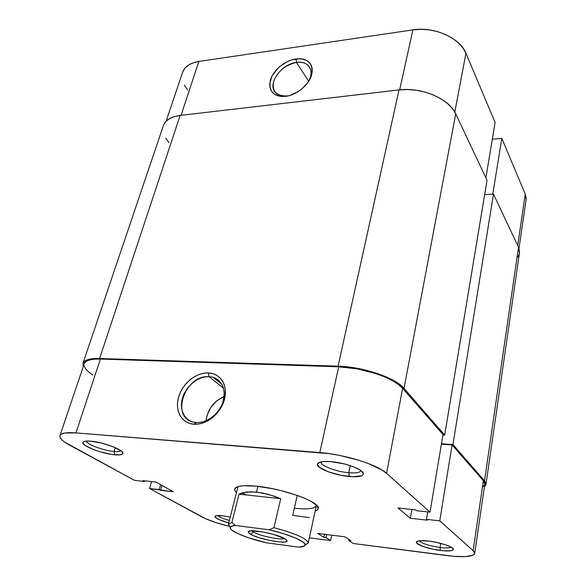 <?xml version="1.0" encoding="UTF-8"?>
<svg xmlns="http://www.w3.org/2000/svg" width="586" height="586" viewBox="0 0 586 586"><rect width="100%" height="100%" fill="white"/><g stroke="black" fill="none" stroke-linecap="round" stroke-linejoin="round"><path stroke-width="0.88" d="M287.184 95.958L289.74 95.496L287.184 95.958C282.599 96.448 278.965 95.555 276.277 93.269C266.278 85.497 280.526 64.021 296.516 62.446L296.003 58.893C308.119 58.263 313.349 63.537 311.701 74.708C309.078 84.845 296.648 95.122 285.536 96.368L289.704 95.511L298.04 91.731L301.885 88.955L308.141 82.187L310.302 78.465L311.701 74.708L312.287 71.082L312.038 67.712L310.976 64.738L309.137 62.27L306.61 60.395L303.497 59.186L299.915 58.681L291.916 59.801L287.799 61.383L280.093 66.269L276.782 69.397L271.86 76.444L269.758 83.681L269.897 87.036L270.842 90.039L272.549 92.581L274.981 94.551L278.028 95.87L281.595 96.485L285.536 96.368C273.435 96.602 268.403 91.182 270.424 80.106C273.23 70.217 285.074 60.38 296.003 58.893L296.516 62.446C301.512 61.808 305.416 62.819 308.229 65.471C312.192 69.961 311.979 75.784 307.591 82.956C315.488 71.682 309.012 60.292 296.516 62.446L308.632 81.256L296.516 62.446C285.243 64.995 277.618 71.316 273.633 81.417C271.845 91.328 276.365 96.17 287.184 95.958M166.094 121.229L182.612 72.29C184.722 66.526 190.135 62.914 198.866 61.449L181.037 115.325L198.866 61.449L412.888 29.879C434.131 26.319 460.171 37.987 465.943 53.231L495.119 122.511L485.867 177.895L495.119 122.511L465.943 53.231L454.824 112.08L465.943 53.231L462.823 47.774L458.215 42.675L452.297 38.156L445.301 34.406L437.522 31.607L429.289 29.886L420.953 29.3L412.888 29.879L198.866 61.449L193.153 62.834L188.458 65.105L184.956 68.159L182.598 72.334M184.4 85.212L187.513 89.826M526.045 199.929L526.14 197.775L525.239 194.039L501.814 138.413L492.328 139.226L501.814 138.413L492.767 194.156L501.814 138.413L525.239 194.039L517.709 245.6L525.239 194.039L526.06 199.841L518.991 248.493M412.888 29.879L399.681 89.848L412.888 29.879M163.523 125.192L165.706 121.646L169.295 118.753L174.167 116.643L180.144 115.427L399.022 89.922L407.57 89.526L416.426 90.266L425.202 92.127L433.515 95.027L441.009 98.829L447.367 103.363L452.333 108.432L455.732 113.816L487.032 180.371L444.686 435.083L442.921 434.966L444.686 435.083L404.032 388.393L455.732 113.816L487.032 180.371L444.686 435.083L404.032 388.393L399.725 384.467L393.675 380.556L386.101 376.835L377.318 373.472L367.693 370.608L357.658 368.382L347.645 366.887L338.1 366.184C362.983 366.697 395.572 377.831 404.032 388.393L455.732 113.816C449.381 98.844 421.495 86.882 399.022 89.922L338.1 366.184L99.605 358.5L93.291 358.632L88.318 359.474L84.875 360.961L83.073 363.034L83.271 366.558L82.985 363.269C84.303 359.885 89.848 358.295 99.605 358.5L180.144 115.427L399.022 89.922L338.1 366.184L99.605 358.5L180.144 115.427C171.002 116.665 165.42 120.042 163.384 125.58L82.992 363.247M441.456 443.756L452.949 444.576L493.493 194.113L484.659 194.625L493.493 194.113L518.507 247.307L484.519 480.842L452.949 444.576L493.493 194.113L518.507 247.307L484.519 480.842L485.955 484.402L484.395 486.739L485.669 485.289L485.875 483.194L484.519 480.842L452.949 444.576L441.456 443.756M485.962 484.351L519.452 252.881L518.507 247.307L519.511 250.918L519.438 252.962M217.706 380.937L219.289 380.9L217.706 380.937M519.093 254.383L517.306 257.569M169.09 142.676L165.67 138.15M228.372 524.331L231.931 522.404L228.364 524.353L230.049 527.18L228.372 524.331L238.033 486.563L234.818 488.636C236.502 485.831 243.739 485.018 256.522 486.204L243.637 485.728L239.132 486.292L236.136 487.34L234.737 488.834L234.957 490.702L236.4 492.54C234.847 491.046 234.319 489.742 234.818 488.636M242.311 492.819L245.995 494.914L242.311 492.819L239.029 494.152L246.391 491.998L256.5 492.057L257.891 486.351L256.5 492.057L268.351 494.357L280.723 498.693L273.97 527.693C296.018 533.685 307.438 538.805 308.214 543.054L305.174 544.921L308.207 543.076C307.489 538.827 296.077 533.7 273.97 527.693L269.113 529.781L283.858 533.795L295.893 538.19L303.306 542.233L305.13 544.416L304.368 546.02L298.699 547.156L266.256 542.775L248.296 537.714L237.733 533.575L231.441 529.788L230.195 527.744L231.507 526.272L235.36 525.474L269.113 529.781C289.543 534.483 306.427 541.794 305.152 545.046C304.808 546.284 302.654 546.987 298.699 547.156L266.256 542.775C246.552 538.241 229.045 530.96 230.232 527.473C230.51 526.418 232.217 525.752 235.36 525.474L231.931 522.404L239.029 494.152L231.931 522.404L235.36 525.474L269.113 529.781L273.97 527.693L280.723 498.693L239.029 494.152L280.723 498.693L274.556 496.291L262.279 492.929L251.16 491.742L242.318 492.811M321.069 461.885C319.868 465.467 336.012 471.723 348.765 472.726L349.322 476.528C334.24 475.312 315.239 467.804 317.568 463.804C318.733 461.797 323.201 461.079 330.98 461.643L323.582 461.541L318.85 462.61L317.715 463.541L317.458 464.676L319.538 467.386L328.189 471.759L340.744 475.253L353.204 476.762L361.569 475.781L362.888 474.916L363.349 473.825L361.621 471.129L359.474 469.628L352.999 466.61L344.502 463.973L330.98 461.643C345.454 462.706 364.016 469.76 363.349 473.796C362.837 476.315 358.156 477.231 349.322 476.528L348.765 472.726C336.012 471.723 319.868 465.467 321.069 461.885M419.254 540.797C422.118 543.588 429.062 545.83 440.093 547.522L440.438 550.466C428.659 549.067 415.108 544.335 416.397 541.999C417.298 540.578 421.466 540.285 428.901 541.105L420.089 540.71L416.939 541.435L416.375 542.057L417.364 543.691L423.553 546.628L433.398 549.287L443.719 550.811L451.183 550.701L453.242 549.69L453.22 548.943L451.059 547.112L446.349 545.068L436.182 542.314L428.901 541.105C440.306 542.416 453.659 546.943 453.322 549.324C452.839 551.016 448.546 551.404 440.438 550.466L440.093 547.522C429.062 545.83 422.118 543.588 419.254 540.797M86.31 441.06C86.281 444.217 103.685 450.693 114.05 451.469L114.805 454.802C101.971 453.835 80.502 445.455 83.007 442.24C83.703 441.163 86.23 440.797 90.588 441.141L85.431 441.155L83.849 441.566L83.014 442.232L82.948 443.111L85.08 445.389L93.02 449.374L100.279 451.85L111.516 454.392L119.962 454.861L122.599 453.894L122.269 452.026L120.965 450.832L113.113 446.759L101.642 443.097L90.588 441.141C103.048 441.998 124.012 450.026 122.826 453.352C122.511 454.751 119.837 455.234 114.805 454.802L114.05 451.469C103.685 450.693 86.281 444.217 86.31 441.06M217.772 515.526C219.267 517.079 223.127 518.713 229.36 520.427C223.127 518.713 219.267 517.079 217.772 515.526M228.738 522.873C219.677 520.353 215.091 518.185 214.967 516.369C215.545 515.468 218.197 515.284 222.907 515.827L216.49 515.651L214.93 516.449L215.084 517.086L219.032 519.614L228.738 522.873M208.997 376.666C198.141 376.161 185.857 386.159 182.436 398.246C178.855 410.325 185.154 421.817 196.229 422.513L193.959 424.213C181.557 423.414 174.577 410.53 178.598 397.044C182.444 383.537 196.156 372.374 208.286 372.908L208.997 376.666L223.544 388.13L208.997 376.666L213.179 377.355C223.105 381.515 226.255 390.049 222.636 402.956C218.49 414.412 206.455 423.304 196.229 422.513L193.776 422.169C169.896 417.935 185.059 374.403 208.997 376.666L208.286 372.908L203.73 373.216L199.086 374.476L194.545 376.622L190.26 379.589L186.392 383.251L183.081 387.485L180.451 392.144L178.598 397.044L177.595 402.011L177.485 406.867L178.283 411.416L179.968 415.496L182.48 418.946L185.733 421.612L189.608 423.4L193.959 424.213L198.617 424.022L203.393 422.828L208.103 420.667L212.55 417.62L216.556 413.819L219.962 409.416L222.621 404.582L224.445 399.52L225.354 394.429L225.317 389.522L224.357 384.98L222.512 380.981L219.86 377.67L216.512 375.165L212.608 373.568L208.286 372.908C220.468 373.245 228.262 385.566 224.445 399.52C220.812 413.482 206.301 425.216 193.959 424.213L196.229 422.513C207.246 423.4 220.175 412.947 223.42 400.487C226.833 388.042 219.897 376.996 208.997 376.666M115.237 447.66L114.05 451.469L115.237 447.66M440.753 543.376L440.093 547.522L440.753 543.376M350.223 465.628L348.765 472.726L350.223 465.628M224.182 396.502C213.67 401.212 207.627 409.284 206.052 420.726L206.902 415.833L210.682 407.563L216.827 400.758L224.182 396.502M134.626 480.417L64.987 442.342L61.764 439.734L60.072 437.405L60.021 435.457L61.647 433.97L64.921 433.01L75.968 432.886L329.354 453.659L339.397 455.366L359.233 460.384L368.147 463.46L382.094 470.089L386.57 473.356L430.029 512.157L416.456 510.699L415.459 509.835L397.96 507.959L410.354 518.273L427.414 520.178L426.476 519.364L439.764 520.844L452.084 444.928L483.362 480.74L473.151 550.657L439.764 520.844L473.151 550.657L474.587 552.51L474.462 554.085L472.821 555.316L465.416 556.627L453.667 556.304L353.197 543.486L348.765 540.526L350.992 540.812L345.081 536.849L317.641 533.392L323.816 537.34L325.984 537.618L330.585 540.57L309.349 537.823L330.585 540.57L325.984 537.618L323.816 537.34L324.468 534.249L323.816 537.34L317.641 533.392L345.081 536.849L350.992 540.812L348.765 540.526L348.978 539.457L348.765 540.526L353.197 543.486L446.715 555.565C463.643 557.579 472.975 556.868 474.711 553.44L473.151 550.657L483.362 480.74L452.084 444.928L441.383 444.166L452.084 444.928L439.764 520.844L426.476 519.364L427.414 520.178L410.354 518.273L411.899 509.454L410.354 518.273L397.96 507.959L415.459 509.835L416.456 510.699L430.029 512.157L386.57 473.356L402.633 388.335L398.451 384.526L392.576 380.739L385.229 377.135L376.717 373.868L357.658 368.938L338.701 366.799L100.396 359.042L94.273 359.174L89.446 359.98L86.098 361.423L84.238 363.701C85.527 360.39 90.918 358.844 100.396 359.042L338.701 366.799L319.817 452.582L75.968 432.886L100.396 359.042L75.968 432.886C66.321 432.19 60.981 433.113 59.948 435.647C59.362 438.123 62.577 441.28 69.588 445.126L134.626 480.417L144.442 481.472L134.626 480.417M331.705 535.165L330.585 540.57L331.705 535.165M316.352 504.934L316.33 505.601C314.931 508.743 307.591 509.608 294.326 508.216C308.192 509.659 315.539 508.663 316.367 505.22L316.352 504.934M482.82 486.776L484.49 485.062M484.754 484.256L484.688 483.025L483.362 480.74L484.761 484.212L474.711 553.404M442.994 434.534L402.633 388.335L442.994 434.534L430.029 512.157L442.994 434.534M84.194 365.906L85.629 368.74L88.567 371.824L92.852 375.033M229.155 526.323L216.161 522.653L205.583 518.698L149.525 488.504L173.412 491.779L156.015 482.066L142.977 480.674L144.442 481.472L142.977 480.674L156.015 482.066L173.412 491.779L160.593 490.35L162.007 485.413L160.593 490.35L159.209 489.581L160.623 484.637L159.209 489.581L149.525 488.504L151.54 481.589L149.525 488.504L201.569 516.749C208.177 520.2 217.369 523.386 229.155 526.323M230.195 517.116L222.907 515.827L230.195 517.116M315.158 511.014L317.802 509.512L318.279 507.798L317.129 505.725L310.045 500.796L304.339 498.129L297.461 495.485L281.331 490.694L272.776 488.753L256.522 486.204C283.214 488.651 319.985 502.012 318.308 508.216C318.264 509.432 317.216 510.362 315.158 511.014M427.729 511.908L426.476 519.364L427.729 511.908M326.636 534.52L325.984 537.618L326.636 534.52M144.625 480.85L144.442 481.472L144.625 480.85M360.91 470.573C360.104 472.587 356.054 473.305 348.765 472.726C356.054 473.305 360.104 472.587 360.91 470.573M450.986 547.075C449.557 548.057 445.924 548.21 440.093 547.522C445.924 548.21 449.557 548.057 450.986 547.075M120.782 450.693C119.932 451.52 117.691 451.784 114.05 451.469C117.691 451.784 119.932 451.52 120.782 450.693M386.57 473.356L402.633 388.335C394.393 378.087 362.822 367.312 338.701 366.799L319.817 452.582C344.612 454.37 377.633 464.757 386.57 473.356M251.606 530.799L253.328 532.059L250.559 534.278L248.178 531.883C247.885 528.33 277.207 533.802 285.045 538.812L273.523 534.41L261.993 531.78L250.361 530.894L248.23 531.744L249.065 533.304L252.683 535.333L258.492 537.509L269.377 540.38L279.712 541.984L284.598 542.057L286.979 541.288L287.081 540.614L285.045 538.812L287.118 541.017C287.14 544.519 258.887 539.267 250.559 534.278L253.328 532.059L251.606 530.799M253.635 530.806L253.328 532.059L253.635 530.806M297.219 495.404L292.714 515.358L309.357 517.614M284.525 538.519C280.994 540.343 259.737 535.926 253.328 532.059C259.737 535.926 280.994 540.343 284.525 538.519M310.463 69.002L308.229 65.471M320.483 462.017L317.568 463.804M417.73 541.098L416.397 541.999M84.985 441.229L83.007 442.24M215.992 515.753L214.967 516.369M308.214 543.054L316.396 505.271M221.926 384.284L213.179 377.355M59.948 435.632L84.245 363.672M121.778 451.506L122.826 453.352M452.341 547.954L453.322 549.324M361.394 470.946L363.349 473.796M316.367 505.22L318.308 508.216M249.555 531.033L248.178 531.883M305.152 545.046L308.207 543.076M228.364 524.353L230.232 527.473M286.261 539.64L287.118 541.017"/></g></svg>
